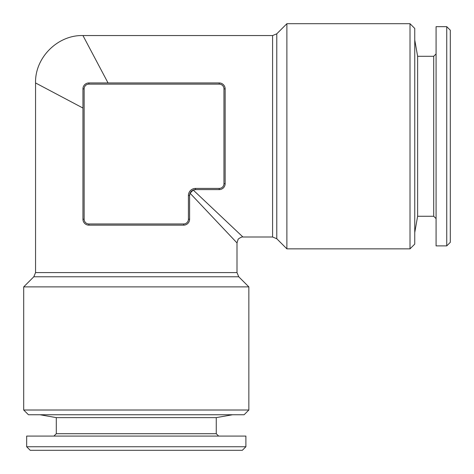 <?xml version="1.0" encoding="UTF-8"?>
<svg xmlns="http://www.w3.org/2000/svg" width="474" height="474" viewBox="0 0 474 474"><rect width="100%" height="100%" fill="white"/><g stroke="black" fill="none" stroke-linecap="round" stroke-linejoin="round"><path stroke-width="0.71" d="M446.745 245.888L450.3 242.333L450.3 30.218L446.745 26.663L436.08 26.663L436.08 245.888L446.745 245.888L446.745 26.663M410.01 23.7L410.01 248.85L414.75 244.11L414.75 28.44L410.01 23.7L286.889 23.7L286.889 248.85L276.775 238.736L276.775 33.814L286.889 23.7M88.875 82.95L219.225 82.95A5.925 5.925 0 0 1 225.15 88.875L225.15 183.675A5.925 5.925 0 0 1 219.225 189.6L195.525 189.6A5.925 5.925 0 0 0 189.6 195.525L189.6 219.225A5.925 5.925 0 0 1 183.675 225.15L88.875 225.15A5.925 5.925 0 0 1 82.95 219.225L82.95 88.875A5.925 5.925 0 0 1 88.875 82.95L88.875 84.135A4.74 4.74 0 0 0 84.135 88.875L84.135 219.225A4.74 4.74 0 0 0 88.875 223.965L183.675 223.965A4.74 4.74 0 0 0 188.415 219.225L188.415 195.525L189.6 195.525L190.062 193.226L237 242.925L190.062 193.226L193.226 190.062L242.925 237L193.226 190.062L195.525 189.6L195.525 188.415L219.225 188.415L219.225 189.6M78.672 105.779L35.55 82.95L35.55 272.586L237 272.586L237 242.925L238.043 239.583C237.616 239.109 242.143 236.39 242.925 237L227.87 222.78M219.906 215.261L205.283 201.45M82.95 108.042L35.55 82.95L82.95 108.042M105.779 78.672L82.95 35.55L272.586 35.55L272.586 237L276.775 238.736M108.042 82.95L82.95 35.55L108.042 82.95M26.663 446.745L30.218 450.3L242.333 450.3L245.888 446.745L245.888 436.08L26.663 436.08L26.663 446.745L245.888 446.745M248.85 410.01L23.7 410.01L28.44 414.75L244.11 414.75L248.85 410.01L248.85 286.889L23.7 286.889L33.814 276.775L238.736 276.775L248.85 286.889M216.263 417.624L216.263 433.71L56.288 433.71L56.288 417.624L216.263 417.624L232.556 414.75M417.624 56.288L433.71 56.288L433.71 216.263L417.624 216.263L417.624 56.288L414.75 39.994M219.225 188.415A4.74 4.74 0 0 0 223.965 183.675L223.965 88.875A4.74 4.74 0 0 0 219.225 84.135L219.225 82.95M219.225 84.135L88.875 84.135M82.95 88.875L84.135 88.875L84.135 97.17M223.965 88.875L225.15 88.875M82.95 219.225L84.135 219.225M223.965 183.675L225.15 183.675M88.875 225.15L88.875 223.965M183.675 225.15L183.675 223.965M189.6 219.225L188.415 219.225M188.415 195.525A7.11 7.11 0 0 1 195.525 188.415M35.55 82.95C34.863 57.668 57.668 34.863 82.95 35.55M56.288 417.624L39.994 414.75M56.288 433.71L53.918 436.08M216.263 433.71L218.633 436.08M242.925 237L272.586 237M276.775 33.814L272.586 35.55M238.736 276.775L237 272.586M35.55 272.586L33.814 276.775M410.01 248.85L286.889 248.85M23.7 410.01L23.7 286.889M417.624 216.263L414.75 232.556M433.71 216.263L436.08 218.633M433.71 56.288L436.08 53.918"/></g></svg>
